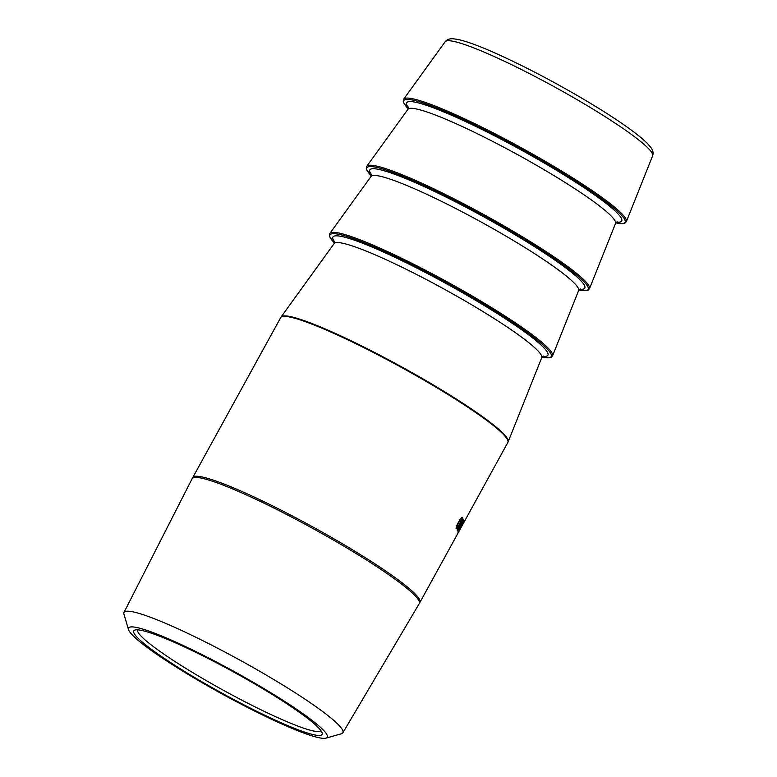 <?xml version="1.0" encoding="UTF-8"?>
<svg xmlns="http://www.w3.org/2000/svg" width="777" height="777" viewBox="0 0 777 777"><rect width="100%" height="100%" fill="white"/><g stroke="black" fill="none" stroke-linecap="round" stroke-linejoin="round"><path stroke-width="1.17" d="M192.492 676.213A107.44 12.073 28.8 0 1 135.033 630.011A107.44 12.073 28.8 0 1 233.731 672.056A107.44 12.073 28.8 0 1 322.125 732.866A107.44 12.073 28.8 0 1 192.492 676.213M265.287 689.393A113.355 12.733 28.8 0 1 325.922 738.15A113.355 12.733 28.8 0 1 221.785 693.793A113.355 12.733 28.8 0 1 128.526 629.632A113.355 12.733 28.8 0 1 265.287 689.393M128.526 629.632L123.931 614.189A124.893 14.035 28.8 0 1 123.97 612.461A124.893 14.035 28.8 0 1 274.621 680.04A124.893 14.035 28.8 0 1 342.861 732.789A124.893 14.035 28.8 0 1 341.424 733.75L325.922 738.15M123.97 612.461L192.094 478.768A129.613 14.559 28.8 0 1 192.113 478.719A129.613 14.559 28.8 0 1 348.426 548.892A129.613 14.559 28.8 0 1 419.269 603.603A129.613 14.559 28.8 0 1 419.24 603.642L342.861 732.789M192.113 478.719L192.764 477.544A129.613 14.559 28.8 0 1 349.067 547.717A129.613 14.559 28.8 0 1 419.91 602.428L419.269 603.603M457.303 530.672L459.994 524.135C461.684 520.969 462.888 519.327 463.607 519.201L460.78 525.64L457.352 530.73M457.876 532.216L464.18 520.745L457.896 532.255M461.46 526.466L462.072 525.349A129.604 14.559 28.8 0 1 461.956 525.903L461.344 527.02A129.604 14.559 28.8 0 0 461.46 526.466M462.451 525.038L462.451 525.038A129.604 14.559 28.8 0 0 462.48 524.99A129.604 14.559 28.8 0 0 462.529 524.902L461.907 526.019A129.604 14.559 28.8 0 1 461.868 526.107A129.604 14.559 28.8 0 1 461.829 526.165M456.099 528.807C455.953 527.418 456.759 525.184 458.508 522.125C460.188 518.939 461.48 517.346 462.402 517.336C462.49 518.667 461.635 520.862 459.848 523.912C458.197 527.127 456.944 528.758 456.099 528.807L456.186 528.875M137.646 629.826A104.545 11.742 -151.2 0 0 194.833 673.873A104.545 11.742 -151.2 0 0 320.872 730.555M462.14 517.239L461.761 519.259M457.43 527.301L456.06 528.729M456.643 525.951L456.526 527.583M461.48 518.288L459.897 519.755M460.003 519.59L456.478 527.573M456.41 527.525L456.711 527.68C457.4 527.564 458.401 526.243 459.702 523.698L461.781 518.444L460.305 519.735M463.772 521.037L463.451 521.785M458.401 531.05L457.983 531.682M462.13 523.174L458.508 531.118L462.432 523.339M463.335 519.191L463.005 520.425M458.071 529.564L457.264 530.506M457.604 529.39L460.703 525.466L462.985 520.318L462.334 520.279M461.383 521.542L457.653 529.428M461.684 521.697L462.645 520.114M462.48 524.99L507.818 442.521A129.604 14.559 -151.2 0 0 436.975 387.82A129.604 14.559 -151.2 0 0 280.672 317.647L192.822 477.437M437.237 387.305A129.565 14.559 28.8 0 1 508.148 441.812L541.715 357.711A118.463 13.306 -151.2 0 0 476.884 307.886A118.463 13.306 -151.2 0 0 334.11 243.589L281.089 316.987A129.565 14.559 28.8 0 1 437.237 387.305M542.025 357.109A126.243 14.18 -151.2 0 0 482.226 303.292A126.243 14.18 -151.2 0 0 365.967 243.454A126.243 14.18 -151.2 0 0 334.45 242.997L329.963 237.276L329.39 235.431L329.866 233.43A127.078 14.277 28.8 0 1 483.012 302.399A127.078 14.277 28.8 0 1 552.564 355.866L551.126 357.333L549.261 357.838L542.016 357.129M334.712 242.006A122.659 13.782 28.8 0 1 371.882 246.979A122.659 13.782 28.8 0 1 480.837 303.457A122.659 13.782 28.8 0 1 542.734 356.361M552.564 355.866L578.612 290.588A118.463 13.306 -151.2 0 0 513.782 240.753A118.463 13.306 -151.2 0 0 371.017 176.457L329.866 233.43M578.933 289.986A126.243 14.18 -151.2 0 0 519.133 236.159A126.243 14.18 -151.2 0 0 402.865 176.321A126.243 14.18 -151.2 0 0 371.357 175.874L366.87 170.153L366.288 168.308L366.763 166.297A127.078 14.277 28.8 0 1 519.92 235.276A127.078 14.277 28.8 0 1 589.471 288.733L588.034 290.209L586.169 290.705L578.923 290.006M371.61 174.874A122.659 13.782 28.8 0 1 408.789 179.856A122.659 13.782 28.8 0 1 517.735 236.334A122.659 13.782 28.8 0 1 579.632 289.238M589.471 288.733L615.52 223.455A118.463 13.306 -151.2 0 0 550.689 173.63A118.463 13.306 -151.2 0 0 407.925 109.334L366.763 166.297M626.369 221.61L652.622 155.818A118.395 13.306 -151.2 0 0 587.83 106.012A118.395 13.306 -151.2 0 0 445.143 41.754L403.671 99.174A127.078 14.277 28.8 0 1 556.827 168.153A127.078 14.277 28.8 0 1 626.369 221.61L624.941 223.086L623.067 223.582L615.821 222.873A126.243 14.18 -151.2 0 0 556.031 169.036A126.243 14.18 -151.2 0 0 439.772 109.198A126.243 14.18 -151.2 0 0 408.255 108.741M408.517 107.75A122.659 13.782 28.8 0 1 445.687 112.723A122.659 13.782 28.8 0 1 554.642 169.201A122.659 13.782 28.8 0 1 616.54 222.105M419.968 602.311L461.868 526.107M507.818 442.521L508.148 441.812M281.089 316.987L280.672 317.647M541.715 357.711L543.346 356.031M334.11 243.589L334.664 241.297M578.612 290.588L580.254 288.898M371.017 176.457L371.561 174.174M615.52 223.455L617.152 221.775M407.925 109.334L408.469 107.051M445.143 41.754C447.125 39.355 450.019 38.394 453.836 38.85L457.983 39.472C465.52 41.064 476.291 44.881 490.306 50.923C520.794 64.277 553.515 81.332 588.451 102.108C605.633 112.432 619.881 121.727 631.186 130.021C638.48 135.373 643.987 139.957 647.678 143.764L650.427 146.931C652.865 149.903 653.593 152.865 652.622 155.818M403.671 99.174L403.195 101.175L403.778 103.02L408.255 108.761"/></g></svg>

